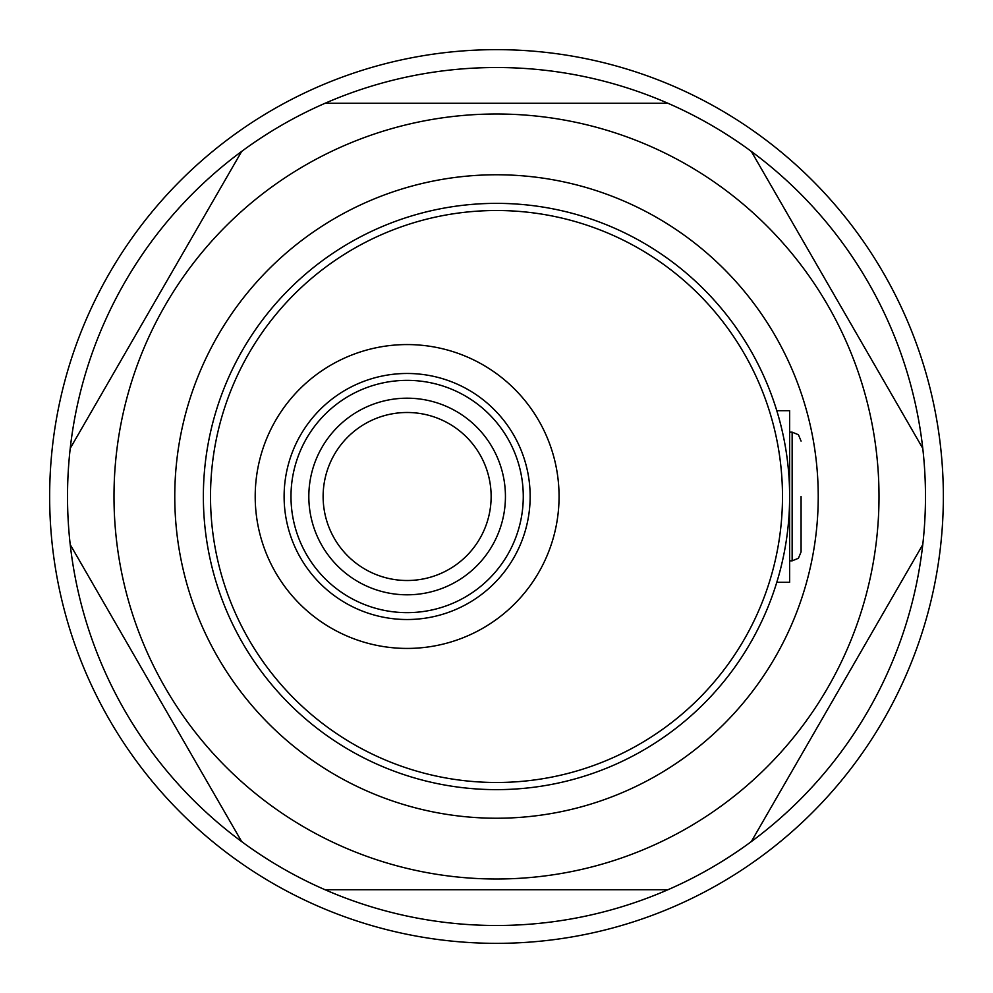 <?xml version="1.0" encoding="UTF-8"?>
<svg xmlns="http://www.w3.org/2000/svg" width="993" height="993" viewBox="0 0 993 993"><rect width="100%" height="100%" fill="white"/><g stroke="black" fill="none" stroke-linecap="round" stroke-linejoin="round"><path stroke-width="1.49" d="M776.799 582.295L789.634 582.295L789.634 410.705L776.799 410.705M789.634 496.5A293.134 293.134 0 0 1 496.5 789.634A293.134 293.134 0 0 1 203.366 496.5A293.134 293.134 0 0 1 496.5 203.366A293.134 293.134 0 0 1 789.634 496.5A293.134 293.134 0 0 0 496.5 203.366A293.134 293.134 0 0 0 203.366 496.5M255.201 496.5A151.929 151.929 0 0 0 407.13 648.429A151.929 151.929 0 0 0 559.059 496.5A151.929 151.929 0 0 0 407.13 344.571A151.929 151.929 0 0 0 255.201 496.5M818.232 496.5A321.732 321.732 0 0 1 496.5 818.232A321.732 321.732 0 0 1 174.768 496.5A321.732 321.732 0 0 1 496.5 174.768A321.732 321.732 0 0 1 818.232 496.5M323.122 496.5A84.008 84.008 0 0 0 407.13 580.508A84.008 84.008 0 0 0 491.138 496.5A84.008 84.008 0 0 0 407.13 412.492A84.008 84.008 0 0 0 323.122 496.5M943.35 496.5A446.85 446.85 0 0 0 496.5 49.65A446.85 446.85 0 0 0 49.65 496.5A446.85 446.85 0 0 0 496.5 943.35A446.85 446.85 0 0 0 943.35 496.5M879.004 496.5A382.504 382.504 0 0 0 496.5 113.996A382.504 382.504 0 0 0 113.996 496.5A382.504 382.504 0 0 0 496.5 879.004A382.504 382.504 0 0 0 879.004 496.5M925.476 496.5A428.976 428.976 0 0 0 922.77 448.364L751.329 151.408A428.976 428.976 0 0 0 667.941 103.272L325.059 103.272A428.976 428.976 0 0 0 241.671 151.408L70.23 448.364A428.976 428.976 0 0 0 751.329 841.592A428.976 428.976 0 0 0 925.476 496.5M70.23 448.364A428.976 428.976 0 0 1 241.671 151.408M325.059 103.272A428.976 428.976 0 0 1 667.941 103.272M751.329 151.408A428.976 428.976 0 0 1 922.77 448.364M241.671 841.592L70.23 544.636M667.941 889.728L325.059 889.728M922.77 544.636L751.329 841.592M801.078 496.5L801.078 551.909L801.078 496.5M210.516 496.5A285.984 285.984 0 0 0 496.5 782.484A285.984 285.984 0 0 0 782.484 496.5A285.984 285.984 0 0 0 496.5 210.516A285.984 285.984 0 0 0 210.516 496.5M530.15 496.5A123.02 123.02 0 0 1 407.13 619.52A123.02 123.02 0 0 1 284.11 496.5A123.02 123.02 0 0 1 407.13 373.48A123.02 123.02 0 0 1 530.15 496.5M290.986 496.5A116.144 116.144 0 0 0 407.13 612.644A116.144 116.144 0 0 0 523.274 496.5A116.144 116.144 0 0 0 407.13 380.356A116.144 116.144 0 0 0 290.986 496.5M505.437 496.5A98.307 98.307 0 0 1 407.13 594.807A98.307 98.307 0 0 1 308.823 496.5A98.307 98.307 0 0 1 407.13 398.193A98.307 98.307 0 0 1 505.437 496.5M801.078 551.909L798.409 558.277L792.141 560.846L792.141 432.154L789.634 432.154M792.141 560.846L789.634 560.846M792.141 432.154L798.409 434.723L801.078 441.091"/></g></svg>

